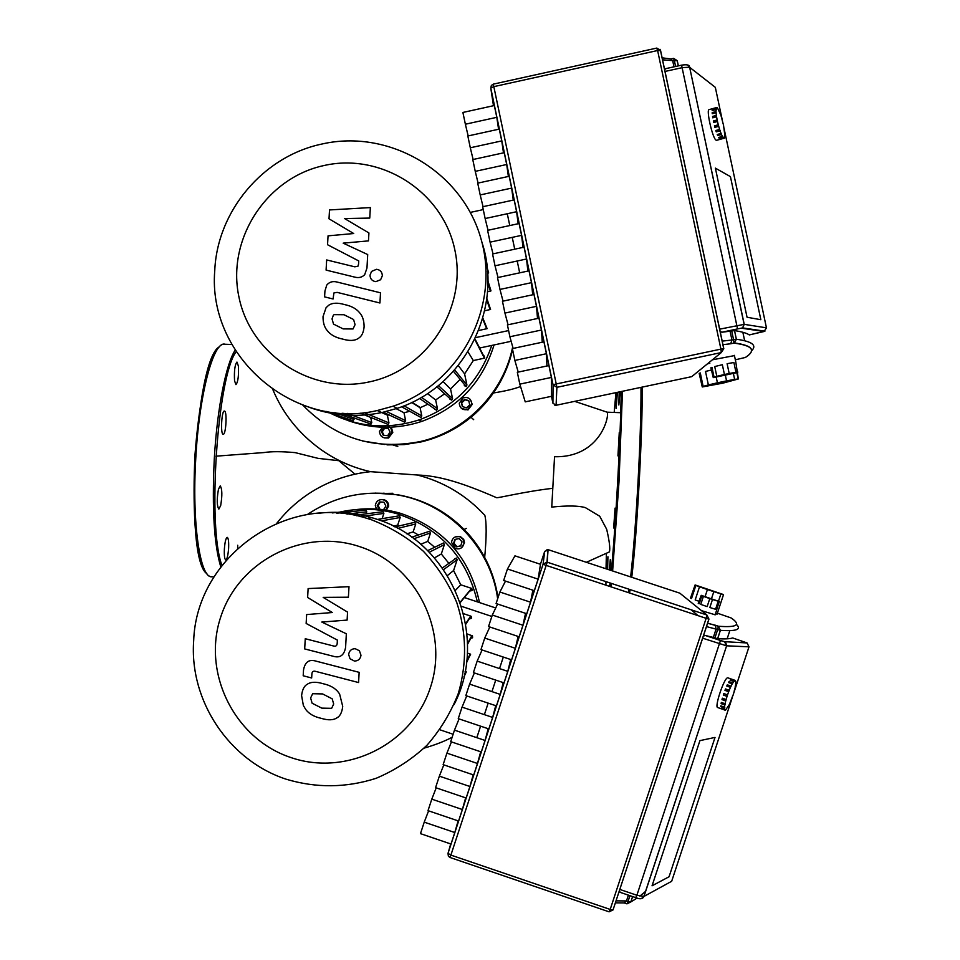 <?xml version="1.0" encoding="UTF-8"?>
<svg xmlns="http://www.w3.org/2000/svg" width="960" height="960" viewBox="0 0 960 960"><rect width="100%" height="100%" fill="white"/><g stroke="black" fill="none" stroke-linecap="round" stroke-linejoin="round"><path stroke-width="1.44" d="M309.012 407.232C332.784 415.848 357.12 417.6 382.02 412.512L397.176 408.348C463.848 387.252 504.06 308.592 481.896 242.208M322.176 143.976C263.34 156.156 217.152 210.84 214.74 270.84C207.624 356.268 293.808 430.74 377.532 410.46L393.084 406.188C459.6 384.096 500.268 307.896 481.404 240.324C463.368 172.512 390.18 128.532 322.176 143.976M324.12 165.504C381.672 152.4 443.16 191.988 454.896 250.176C467.484 308.184 427.08 370.092 369.072 381.948C311.244 394.668 250.38 354.648 238.908 296.844C226.596 239.232 266.376 177.756 324.12 165.504M389.184 414.996L387.348 415.128L377.244 410.52M467.988 351.828L473.316 360.564L464.604 373.908L458.304 365.556M460.14 379.356L450.54 388.98L443.088 381.552M444.648 393.804L435.648 399.948L427.428 393.576M427.92 404.22L420.096 407.748L411.648 402.468M409.752 411.288L403.992 412.752L396.192 408.672M479.256 348.096L511.152 341.304M475.608 337.62L508.596 330.576M470.352 212.4L483.252 209.604M519.684 272.832L517.212 261.012M514.728 249.192L512.244 237.372M509.772 225.552L507.288 213.744M487.62 273.3L488.664 272.916L487.92 270.36M487.5 291.756L490.98 290.88L490.188 288.276M484.668 310.8L490.572 309.444L489.672 306.792M478.62 330.528L487.116 328.644L482.832 318.024M353.676 417.768L353.364 420.912L351.492 420.264M370.704 417.432L371.772 422.592L371.004 424.092L369.276 423.468M387.348 415.128L388.956 422.88L388.116 424.416L386.448 423.744M403.068 421.404L404.76 422.184L405.624 420.636L403.992 412.752M419.196 416.52L420.924 417.48L421.8 415.932L420.096 407.748M434.844 409.236L436.596 410.232L437.472 408.684L435.648 399.948M449.928 399.156L451.704 400.128L452.544 398.592L450.54 388.98M464.292 385.596L466.116 386.556L466.92 385.032L464.604 373.908M483.888 355.572L484.764 358.08L473.316 360.564M371.004 424.092L343.128 413.916L343.836 413.292M454.092 704.544C490.056 635.22 450.36 541.416 376.032 518.988L371.868 517.692C354.408 512.604 336.684 511.128 318.684 513.252M371.388 519.744L367.116 518.412C286.944 492.324 196.452 556.488 193.68 640.656C189.204 700.74 228.972 760.524 286.248 779.244C316.296 788.208 346.248 787.896 376.116 778.308C395.004 770.316 411.96 759.3 426.984 745.248C440.52 729.744 451.008 712.368 458.436 693.096C467.136 662.712 466.56 632.484 456.72 602.4C448.584 583.38 437.472 566.328 423.372 551.256C407.856 537.684 390.528 527.184 371.388 519.744M359.796 546.684C416.136 564.9 449.436 630.996 430.416 687.456C412.224 744.204 346.512 776.94 290.652 757.464C234.516 738.816 201.9 673.044 220.716 617.016C238.692 560.7 303.732 527.64 359.796 546.684M393.36 526.128L397.68 525.156L399.552 525.828M406.812 533.82L413.136 531.936L418.416 534.972M420.744 544.272L427.716 541.404L434.652 547.26M434.484 557.892L441.312 553.98L448.884 563.364M447.468 575.508L453.6 570.528L460.776 584.784L455.4 590.34M439.86 729.78L453.132 734.256M461.508 606.336L491.856 616.452M465.192 597.816L495.72 607.968M476.808 737.664L480.588 726.156M484.38 714.648L488.16 703.128M491.952 691.608L495.732 680.1M499.524 668.58L503.304 657.06M469.764 618.78C471.648 618.612 472.056 617.748 470.964 616.188L463.56 613.68M470.88 638.22L472.584 637.788L472.488 635.892L466.968 633.876M469.356 656.772L470.616 654.24L467.352 653.064M465.12 674.4L466.308 671.892L465.12 671.376M441.828 543.78L443.568 542.952L444.372 544.632L441.312 553.98M428.124 531.732L429.66 531.216L430.512 532.92L427.716 541.404M413.556 522.576L414.876 522.264L415.752 523.968L413.136 531.936M381.324 520.872L400.188 517.5L397.68 525.156M382.152 518.652L383.868 513.42L382.992 511.716L381.9 511.86M366.084 513.852L366.756 511.812L365.916 510.12L364.8 510.24M348.696 511.956L346.74 511.428M400.188 517.5L399.3 515.796L398.148 515.988M470.748 590.928L472.404 590.184L471.804 588.468L460.776 584.784M337.248 513.168L336.588 513.096M454.608 558.864L456.408 558.048L457.152 559.716L453.6 570.528M348.108 420.6C372.528 429.204 397.104 429.468 421.848 421.38C458.412 407.808 482.484 382.332 494.052 344.94M328.572 412.272C357.576 427.332 387.732 429.876 419.052 419.904C455.028 406.656 479.256 381.828 491.736 345.444M387.756 425.82L390.924 428.244L391.992 432.108L387.684 437.736C382.764 438.492 380.028 436.392 379.476 431.436L383.424 425.94M388.428 426.096L391.692 428.496L392.796 432.408L388.512 438.012L384.288 437.892M471.828 403.932L467.556 409.56C462.6 410.352 459.828 408.252 459.264 403.26L463.176 397.776C468.288 396.696 471.18 398.748 471.828 403.932M470.424 399.6L472.236 404.376L467.988 409.968L461.568 408.48M362.628 441L384.516 444.468M387.06 444.888L404.148 444.612L421.032 441.936C441.3 437.124 459.252 427.788 474.9 413.916C494.1 396.384 506.664 374.964 512.592 349.644M512.688 346.872C503.436 392.916 465.72 431.424 420.096 441.588C374.304 450.456 335.208 438.3 302.796 405.108M461.412 402.24L464.664 399.324L468.804 400.68L469.692 404.952L466.44 407.868L462.3 406.512L461.412 402.24L462.696 406.644M468.876 401.016L465.096 399.792L461.868 402.696M383.784 427.896L388.116 428.124L390.06 432.012L387.684 435.66L383.352 435.42L381.396 431.532L383.784 427.896L384.624 428.208L382.26 431.832L384.084 435.456M388.248 428.4L384.624 428.208M382.26 431.832L381.396 431.532M464.052 543.072C463.02 547.836 460.128 549.66 455.376 548.532L451.488 542.34C452.424 537.768 455.196 535.896 459.78 536.736L462.984 539.184L464.052 543.072M455.292 536.904L460.248 536.496L463.74 539.436L464.508 542.808L461.364 547.884M376.692 509.772L375.312 505.488C376.116 501.192 378.684 499.272 383.004 499.716C386.16 500.712 387.768 502.872 387.828 506.196L385.188 510.972M381.66 499.548L383.856 499.668C387 500.664 388.596 502.812 388.656 506.112L385.74 511.068M498 597.744C494.292 573.492 484.356 552.168 468.204 533.772C449.064 512.796 425.616 499.8 397.836 494.772L375.036 493.08M307.236 514.608C334.452 496.404 364.272 489.804 396.72 494.796C447.948 502.896 490.848 546.936 497.652 598.812M382.86 493.248L384.348 493.248M380.412 501.996L378.12 505.512L380.064 509.388L383.616 509.592M379.188 509.484L377.232 505.596L379.608 501.948L383.952 502.188L385.908 506.088L383.52 509.724M378.12 505.512L377.232 505.596M456.408 546.852L453.504 543.588L454.872 539.448L459.132 538.56L462.036 541.824L460.68 545.964L456.408 546.852L460.74 545.772M455.304 539.352L454.008 543.324L456.9 546.564M477.36 601.86C466.836 557.604 440.16 528.264 397.32 513.828C378.12 508.296 358.824 507.744 339.42 512.184M479.496 602.568C469.992 557.736 443.688 528 400.56 513.336C386.028 509.1 371.268 507.84 356.268 509.556M703.128 386.376L702.264 386.964L699.18 373.416L700.284 372.936L703.128 386.376L708.372 384.936L705.516 371.436L711.588 369.96L705.516 371.436M716.232 377.22L717.42 382.812L726.552 380.892L725.4 375.456M733.404 373.596L734.628 379.404L738.336 378.96L735.888 362.568M707.472 363.828L709.836 363.264M714.036 377.088L713.256 377.628L710.892 367.788L711.972 367.344L714.036 377.088L716.796 376.308L714.732 366.54L722.352 364.716L724.428 374.508L729.192 373.5L727.104 363.708L733.896 362.496L735.96 372.264L737.892 372.048M712.428 359.796L734.448 355.608M713.256 377.628L736.992 372.624M714.732 366.54L722.352 364.716M724.428 374.508L716.796 376.308M727.104 363.708L733.896 362.496M735.96 372.264L729.192 373.5M712.884 376.104L711.156 367.932L711.972 367.344M734.628 379.404L726.552 380.892M717.42 382.812L708.372 384.936M702.264 386.964L722.988 383.124L738.336 378.96M699.432 373.608L700.284 372.936M715.38 168.132L730.428 176.616L760.848 319.716L747.048 317.244L715.38 168.132L730.428 176.616L760.848 319.716L747.048 317.244L715.38 168.132M496.8 117.324L494.328 105.528L462.9 112.452L465.372 124.224L496.8 117.324L498.576 129.264M468.156 135.936L465.372 124.224M501.756 140.904L499.272 129.108L467.844 135.996L470.304 147.78L501.756 140.904L503.484 152.856M473.112 159.492L470.304 147.78M506.7 164.496L504.228 152.688L472.776 159.564L475.248 171.36L506.7 164.496L508.38 176.472M478.08 183.072L475.248 171.36M511.656 188.1L509.184 176.292L477.72 183.144L480.192 194.94L511.656 188.1L513.276 200.1M483.048 206.664L480.192 194.94M516.612 211.716L514.14 199.908L482.664 206.748L485.136 218.544L516.612 211.716L518.16 223.74M488.028 230.256L485.136 218.544M521.58 235.356L519.096 223.536L487.608 230.352L490.08 242.16L521.58 235.356L523.032 247.392M493.02 253.872L490.08 242.16M526.536 258.996L524.064 247.176L492.552 253.968L495.024 265.788L526.536 258.996L527.88 271.08M498.012 277.5L495.024 265.788M531.504 282.66L529.02 270.828L497.508 277.608L499.98 289.428L531.504 282.66L532.716 294.768M503.028 301.128L499.98 289.428M536.472 306.336L533.988 294.492L502.464 301.26L504.936 313.08L536.472 306.336L537.516 318.48M508.056 324.78L504.936 313.08M541.452 330.024L538.956 318.18L507.42 324.912L509.892 336.756L541.452 330.024L542.268 342.228M513.12 348.432L509.892 336.756M546.42 353.724L543.936 341.868L512.376 348.588L514.86 360.432L546.42 353.724L546.948 366M518.22 372.096L514.86 360.432M551.4 377.436L548.916 365.58L517.332 372.276L519.816 384.132L525.24 401.868L551.544 396.3L551.4 377.436L519.816 384.132M722.88 344.664L730.704 343.776L731.952 340.032L722.124 341.112M673.5 58.44L670.812 58.944L672.78 61.116L673.992 66.828M720.036 331.248L721.872 332.232L734.532 330.612L736.32 339.24L733.572 339.684L733.896 343.104L736.368 339.24L734.412 342.936C752.7 345.516 756.384 350.352 745.464 357.432L735.504 359.76L745.464 357.432M664.56 69.6L665.988 68.676M749.316 334.92L749.304 334.92C746.664 333.12 741.744 331.68 734.532 330.612L736.368 339.24C752.448 341.46 757.416 345.432 751.236 351.156M730.116 331.38L731.952 340.032L733.572 339.684L731.736 331.044M723.552 138.012L723.396 137.268L723.864 138.216L720.072 139.248L723.552 138.012L722.796 137.076L718.992 138.108L718.596 137.448L722.4 136.404L721.488 134.52L717.684 135.564L717.228 134.496L721.044 133.452L720.072 130.824L716.256 131.868L715.812 130.5L719.628 129.456L718.692 126.324L714.876 127.38L714.468 125.844L718.284 124.788L717.492 121.476L713.676 122.532L713.352 120.996L717.168 119.94L716.58 116.772L712.764 117.828L712.56 116.436L716.364 115.38L716.052 112.668L712.248 113.736L712.176 112.632L715.98 111.564L715.968 109.596L712.164 110.652L712.236 109.944L716.028 108.876L716.316 107.832L712.728 108.636L716.784 107.472L717.552 108.528L717.396 107.784L720.864 115.068L723.276 124.308M716.736 140.28L716.136 140.208C712.548 138.636 705.816 108.876 709.212 109.596L716.592 107.532M716.364 115.38L716.58 116.772M712.908 117.792L712.56 116.436M716.568 115.716L712.752 116.772M715.98 111.564L716.052 112.668M712.428 113.688L712.176 112.632M716.196 112.092L712.392 113.16M716.184 110.268L716.256 109.548L716.184 110.268M712.44 110.58L712.236 109.944M716.028 108.876L716.256 109.548M716.52 107.58L716.52 108.576L716.316 107.832M724.932 136.044L723.408 124.284M724.296 128.916L724.428 130.128M716.532 140.34L724.404 138.144L724.656 136.116M722.4 136.404L722.796 137.076M722.688 136.392L718.848 137.376M718.992 138.108L718.884 137.436M721.044 133.452L721.488 134.52M721.44 133.98L717.408 134.46M719.628 129.456L720.072 130.824M720.108 130.464L716.292 131.508L715.944 130.464M718.284 124.788L718.692 126.324M718.788 126.192L714.984 127.248L714.6 125.808M717.168 119.94L717.492 121.476M713.796 122.496L713.352 120.996M717.324 120.048L713.508 121.104M719.268 607.5L723.528 594.588L720.912 593.88L718.548 601.044M711.54 598.56L713.82 591.66L707.424 589.56L705.132 596.484M695.184 599.952L699.228 601.368L695.184 599.952L699.504 586.812L695.844 585.456L691.536 598.536L690.516 598.044L695.1 584.952L695.844 585.456M717.108 614.016L715.56 613.896M716.736 609.372L719.316 601.536L718.212 601.248L715.56 609.276L709.836 607.524L712.488 599.484L709.788 598.596L707.136 606.624L700.752 604.38L703.404 596.364L701.844 595.776L699.204 603.78L698.232 603.324L701.22 595.332L701.844 595.776M715.128 614.784L701.484 610.644M719.316 601.536L701.22 595.332M707.136 606.624L700.752 604.38M703.404 596.364L709.788 598.596M715.56 609.276L709.836 607.524M712.488 599.484L718.212 601.248M699.204 603.78L698.592 603.3M699.504 586.812L707.424 589.56M691.536 598.536L690.804 597.972M717.036 614.232L723.516 594.576L695.1 584.952M713.82 591.66L720.912 593.88M699.924 740.628L715.02 737.424L669.072 876.744L652.056 885.804L699.924 740.628L715.02 737.424L669.072 876.744L652.056 885.804L699.924 740.628M540.492 564.288L538.116 579.144L507.456 568.98L514.944 555.84L540.492 564.288M507.456 568.98L503.664 580.5L534.324 590.676L538.116 579.144M532.872 590.184L530.532 602.196L499.884 592.02L505.5 581.112M499.884 592.02L496.092 603.54L526.74 613.728L530.532 602.196M525.552 613.332L522.948 625.248L492.312 615.048L497.604 604.032M492.312 615.048L488.532 626.568L519.168 636.78L522.948 625.248M518.148 636.444L515.376 648.3L484.74 638.076L489.816 626.988M484.74 638.076L480.96 649.596L511.584 659.82L515.376 648.3M510.696 659.532L507.792 671.352L477.18 661.104L482.076 649.968M477.18 661.104L473.388 672.612L504.012 682.872L507.792 671.352M503.22 682.608L500.22 694.392L469.608 684.12L474.384 672.936M469.608 684.12L465.828 695.628L496.428 705.9L500.22 694.392M495.732 705.672L492.648 717.42L462.048 707.136L466.716 695.928M462.048 707.136L458.256 718.644L488.856 728.94L492.648 717.42M488.22 728.724L485.076 740.46L454.476 730.14L459.06 718.908M454.476 730.14L450.696 741.648L481.284 751.968L485.076 740.46M480.708 751.776L477.492 763.476L446.916 753.144L451.428 741.9M446.916 753.144L443.136 764.652L473.712 774.996L477.492 763.476M473.184 774.816L469.932 786.504L439.356 776.148L443.808 764.88M439.356 776.148L435.576 787.656L466.14 798.012L469.932 786.504M465.648 797.844L462.36 809.52L431.796 799.152L436.2 787.86M431.796 799.152L428.016 810.648L458.568 821.028L462.36 809.52M458.112 820.872L454.788 832.536L424.236 822.144L428.604 810.84M424.236 822.144L420.468 833.64L451.008 844.044L454.788 832.536M697.98 615.624L691.224 609.804M627.024 903.816L630.864 901.932L628.032 901.476L626.928 903.852L624.24 902.928L626.472 900.948L616.032 900.84M717.576 613.248L731.124 617.952C741.372 624.912 737.124 627.672 718.38 626.232L717.672 629.544L720.396 630.336L718.38 626.232L715.272 625.2L716.1 629.028L713.328 637.44L717.636 638.736C724.884 639.12 729.912 638.868 732.696 637.956L747.072 642.948L749.004 646.824L733.74 693.108M703.248 636.216L705.228 635.448L713.328 637.44M620.532 892.404L619.2 891.216M628.38 895.14L626.472 900.948L628.032 901.476L629.94 895.68M732.756 695.748L729.42 704.4L725.472 710.196L725.712 709.476L725.172 710.244L721.008 708.48L724.584 709.404L724.488 708.036L720.78 706.68L720.828 705.84L724.536 707.184L724.836 704.976L721.116 703.632L721.344 702.432L725.064 703.788L725.712 700.956L721.992 699.612L722.364 698.196L726.096 699.54L727.044 696.384L723.312 695.04L723.804 693.54L727.536 694.884L728.676 691.704L724.956 690.36L725.508 688.92L729.24 690.264L730.476 687.384L726.744 686.052L727.32 684.828L731.04 686.16L732.228 683.856L728.508 682.536L729.036 681.636L732.756 682.968L733.788 681.48L730.08 680.16L730.5 679.68L734.22 681L734.988 680.472L731.58 679.128L735.276 680.448L734.748 681.192L734.988 680.472M721.476 708.888L717.804 707.556C713.976 708.072 724.272 677.196 727.74 677.808L728.052 677.892M729.24 690.264L728.676 691.704M725.076 690.408L725.508 688.92M729.3 690.48L725.58 689.136M731.04 686.16L730.476 687.384M726.888 686.1L727.32 684.828M731.016 686.58L727.296 685.248M732.756 682.968L732.228 683.856M728.7 682.596L729.036 681.636M732.648 683.544L728.928 682.224M735.588 681.264L735.276 680.448M735.624 683.544L735.84 681.36M735.156 686.964L735.852 683.616M734.16 691.164L735.324 687.012M732.876 695.796L734.292 691.212M724.536 707.184L724.488 708.036M724.776 707.424L721.068 705.924M720.78 706.68L721.056 706.08M725.064 703.788L724.836 704.976M725.1 704.532L721.38 703.188L721.5 702.492M726.096 699.54L725.712 700.956M725.928 700.716L722.196 699.372L722.508 698.244M727.536 694.884L727.044 696.384M727.188 696.372L723.456 695.028L723.936 693.588M215.94 456.18L263.952 452.556C271.416 451.392 281.82 451.416 295.188 452.628L318.024 458.352L339.696 460.8M320.388 449.184C298.656 433.368 282.804 413.496 272.832 389.568M276.732 523.332C291.564 504.576 309.852 490.668 331.584 481.608C344.064 476.388 357.048 473.076 370.512 471.672M355.008 474.168L339.276 461.1M320.4 449.196C335.58 460.056 352.284 467.544 370.536 471.672L417.288 474.996M608.868 552.156L609.42 551.892C610.344 548.664 609.432 541.128 606.684 529.296L599.724 516.228L585.336 507.612C578.592 505.668 567.396 505.488 551.748 507.084L552.792 488.304C524.508 491.544 496.536 498.504 496.536 497.676C460.644 482.04 438.216 475.692 417.396 475.008M552.792 488.304L554.544 456.72C600.144 457.776 609.792 415.86 607.116 412.176L620.712 412.704M520.548 386.532C514.188 388.98 505.152 391.116 493.452 392.964M484.692 557.352C486.6 536.556 486.648 522.552 484.836 515.34L484.08 514.38M551.748 507.084L554.544 456.72M224.376 549.012C224.112 555.576 224.568 559.212 225.744 559.92C227.112 559.26 228.06 555.372 228.612 548.256C228.876 541.716 228.408 538.08 227.232 537.36C225.876 537.996 224.916 541.884 224.376 549.012M218.448 489.264C216.732 499.38 216.864 505.98 218.844 509.1L220.668 505.62C222.36 495.54 222.216 488.964 220.248 485.868L218.448 489.264M224.484 411.06L224.388 411.048C221.604 410.34 220.332 434.4 223.164 434.268L223.212 434.268C225.984 434.928 227.28 411.18 224.484 411.06M238.368 365.964L236.964 362.064C234.852 364.716 234.048 370.956 234.552 380.808L235.944 384.624C238.044 381.996 238.86 375.78 238.368 365.964M237.744 545.256L237.576 548.388M637.512 510.12L640.428 457.56M606.9 569.076L607.932 556.728L607.632 569.316M609.336 569.88L610.296 559.536L610.128 570.144M613.668 528L615.06 508.116L613.668 528M617.952 455.88L619.272 432.384L617.952 455.88M619.992 391.788L618.84 405.012L619.188 391.956M617.388 392.34L616.128 408.48L616.716 392.484M331.644 708.324L333.684 703.992L332.172 698.82L322.584 693.924L312.66 693.72L310.62 697.968L312.12 703.224L321.78 708.132L331.644 708.324M338.496 692.424C335.208 688.14 330.096 685.236 323.16 683.724C316.188 681.612 310.884 681.792 307.248 684.276C304.164 685.956 302.28 689.736 301.596 695.616L303.372 705.516L305.82 709.608C309.072 713.892 314.208 716.796 321.204 718.332C328.116 720.444 333.396 720.264 337.056 717.78C340.152 716.076 342.048 712.26 342.72 706.356L339.612 694.032L338.496 692.424M359.148 672.336L315.672 661.044C309.024 659.1 304.968 662.088 303.516 669.972L303.192 675.78L311.664 677.988L311.892 674.064C312.048 671.58 313.32 670.692 315.72 671.4L358.572 682.548L359.148 672.336M348.66 654.492L350.028 658.764L354.468 661.068C358.236 660.936 360.408 658.992 360.984 655.248L359.4 650.748L355.164 648.684C351.396 648.816 349.224 650.748 348.66 654.492M307.62 597.48L332.34 612.528L306.648 614.568L306.144 623.472L337.38 640.092L337.2 643.272C337.056 645.756 335.772 646.656 333.384 645.96L305.256 638.724L304.68 648.924L333.468 656.316C340.14 658.224 344.184 655.224 345.6 647.316L346.344 633.792L321.792 622.056L347.112 620.088L347.556 612.108L323.184 597.384L348.396 597.204L348.996 586.68L308.124 588.576L307.62 597.48M353.028 328.968L355.068 324.636L353.568 319.5L343.98 314.736L334.056 314.652L333.288 315.36L332.028 318.9L333.528 324.108L343.176 328.896L353.028 328.968M359.868 313.056C356.592 308.82 351.492 306 344.556 304.572C337.596 302.544 332.292 302.784 328.656 305.292L326.052 307.716L323.016 316.656C323.016 322.716 324.42 327.348 327.228 330.552C330.48 334.788 335.616 337.62 342.612 339.072C349.512 341.088 354.792 340.848 358.452 338.34L359.292 337.716C361.944 335.808 363.552 332.196 364.104 326.892C364.092 320.844 362.688 316.236 359.868 313.056M380.508 292.812L337.068 282.048C332.808 280.932 329.376 281.94 326.76 285.072L324.924 291.096L324.6 296.88L333.072 298.98L333.912 292.956L337.116 292.368L379.932 303L380.508 292.812M370.02 275.16C370.164 278.928 372.108 281.088 375.828 281.64L380.616 279.732L382.332 275.772C382.188 271.992 380.244 269.832 376.524 269.292L371.544 271.416L370.02 275.16M329.016 218.82L353.724 233.532L328.044 235.848L327.552 244.728L358.752 260.94L358.572 264.096L357.936 266.244L354.756 266.82L326.664 259.944L326.088 270.096L354.852 277.14C358.788 278.148 362.052 277.344 364.668 274.728L366.972 268.044L367.704 254.556L343.176 243.144L368.472 240.888L368.928 232.944L344.568 218.544L369.756 218.076L370.356 207.588L329.508 209.94L329.016 218.82M486.66 299.676L490.092 309.636M487.884 282.852L490.452 291.12M487.476 271.176L488.076 273.204M482.628 318.768L486.696 328.8M474.78 339.384L484.44 358.2M386.4 411.504L405.624 420.636M404.028 405.804L421.8 415.932M421.428 397.284L437.472 408.684M438.384 385.572L452.544 398.592M454.644 369.9L466.92 385.032M334.896 412.632L354.024 419.46M342.096 413.208L343.464 413.712M347.268 413.388L371.772 422.592M360.816 413.148L363.192 414.108M364.08 412.62L388.956 422.88M464.52 674.328L465.816 671.616M466.704 660.936L470.184 654.012M467.508 643.452L471.9 635.52M465.66 623.748L470.664 616.044M429.252 552.24L444.372 544.632M413.844 538.74L430.512 532.92M397.74 528.408L415.752 523.968M360.468 516.636L383.868 513.42M356.724 515.784L357.78 515.652M346.992 514.104L366.756 511.812M443.604 569.604L457.152 559.716M460.164 602.244L471.588 588.372M766.476 327.9L764.304 331.08M693.636 375.084L691.692 376.656M656.748 48.18L657.612 50.52L660.6 50.64L723.792 348.66M660.564 50.46L659.988 49.308M554.82 405.228L556.092 405.276L556.896 387.324L556.236 383.964L553.056 384.828L556.896 387.324L721.272 352.56L723.804 348.696L720.912 349.116L721.272 352.56L691.716 376.656L556.092 405.276L552.924 403.212L551.484 396.324M556.092 405.276L691.752 376.644L721.308 352.548L723.72 348.648L660.48 50.4L656.796 48.072L493.26 84.156L491.364 85.464L490.776 88.092L493.824 86.64L493.272 84.24M720.912 349.116L556.236 383.964L493.824 86.64L657.612 50.52L720.912 349.116M493.476 105.72L490.776 88.092L553.056 384.828L552.924 403.212M678.348 65.868L677.244 60.66L673.56 58.344L674.388 60.768L677.196 60.636L673.668 58.392M662.484 59.808L674.388 60.768L675.6 66.48M742.848 332.268L744.636 340.668M730.704 343.776L733.896 343.104C752.568 345.552 756.408 350.328 745.392 357.444M681.588 65.244L737.544 328.908L742.608 327.912L744.228 324.348L719.592 329.172M721.872 332.232L737.544 328.908M724.608 131.028L766.452 327.84L744.228 324.348L689.652 67.32L715.32 87.336L721.992 118.68M741.744 328.248L764.124 331.488L749.304 334.92L764.928 331.176L742.608 327.912L744.12 324.336L689.652 67.32L687.504 65.04M722.172 119.568L722.448 120.852M756.432 330.372L757.596 330.108M664.944 71.46L682.5 67.596L689.532 67.236C689.724 64.956 687.096 64.26 681.648 65.148L665.58 68.676M540.444 564.276L544.692 551.352L547.872 550.212M708.948 619.14L613.044 909.912L708.876 619.128L706.872 614.988L706.14 618.324L708.96 619.104L706.872 614.988L546.996 562.116L543.084 564.228L546.168 565.392L547.188 562.176L548.076 549.648L679.812 593.16L706.872 614.988L546.996 562.116L547.92 549.6L546.984 549.516M450.072 857.496L609.096 911.832L613.044 909.912L610.188 909.432L609.06 911.736M544.692 551.352L543.084 564.228L448.008 853.368L448.368 856.164L450.048 857.568L450.888 855.096L448.008 853.368L450.72 843.948M610.188 909.432L450.888 855.096L546.168 565.392L706.14 618.324L610.188 909.432M632.592 896.58L630.816 901.956L626.892 903.768M731.124 617.952L732.54 619.02M706.428 626.58L717.672 629.544L714.9 637.956M717.636 638.736L720.396 630.336C736.524 631.44 741.828 629.436 736.32 624.288M717.6 638.736L720.36 630.336L718.38 626.232L707.532 623.22L715.32 625.224M729.816 630.684L727.128 638.82M645.684 891.276L639.876 896.124M637.116 898.08L630.864 901.932L632.628 896.592M641.484 898.488L643.98 896.424L636.888 895.248L635.712 897.564M747.072 642.948L724.572 641.676L720.456 640.5L636.888 895.248L619.788 889.428M732.456 697.008L671.676 881.28L643.98 896.424L726.612 645.816L749.004 646.824M733.344 694.32L732.852 695.784M724.572 641.676L726.612 645.816L643.872 896.484C642.744 899.064 640.044 899.448 635.76 897.648L620.16 892.344M702.6 638.184L726.516 645.804C725.364 640.368 725.988 642.528 720.456 640.5L705.228 635.448L720.456 640.5M220.788 566.904C214.104 544.908 211.92 509.088 214.26 459.432C217.008 409.26 226.092 363.432 235.188 350.16M211.824 576.816L211.488 576.804C199.98 577.584 191.856 522.6 195.768 458.4C199.152 394.812 213.168 342.18 224.424 344.1L224.784 344.124M206.832 573.612C183.876 559.26 195.048 358.464 219.456 346.752M221.964 565.356C207.132 527.724 217.392 375.588 236.172 351.708M609.648 586.392L610.056 582.972M611.352 570.552C615.672 526.896 620.82 433.008 621.168 391.548M610.92 586.824L611.328 583.392M612.624 570.972L618.996 481.908L622.476 391.272M630.648 576.924C633.336 553.14 635.772 521.82 637.98 482.964C640.14 442.692 641.136 410.82 640.992 387.36M628.524 592.644L629.052 589.248M629.532 592.98L630.096 589.596M631.752 577.284C637.092 534.372 642.924 427.284 642.108 387.12M606.396 553.296L606.036 568.788M605.916 581.604L605.94 585.168M615.948 392.64L614.196 412.356M411.96 402.312L420.42 407.616M490.572 309.444L486.828 298.452M490.98 290.88L487.884 280.788M487.164 267.756L488.664 272.916M484.764 358.08L474.984 338.928M388.116 424.416L362.868 414.276M353.364 420.912L325.992 411.36M401.58 406.764L420.924 417.48M436.836 386.796L451.704 400.128M419.496 398.4L436.596 410.232M453.432 371.268L466.116 386.556M383.232 412.248L404.76 422.184M393.084 406.188L397.176 408.348M367.116 518.412L371.868 517.692M463.944 676.896L466.308 671.892M466.536 662.436L470.616 654.24M467.52 644.328L472.272 635.7M465.744 624.264L470.964 616.188M414.876 522.264L394.908 526.908M443.568 542.952L427.668 550.644M429.66 531.216L411.744 537.204M456.408 558.048L442.428 567.924M460.26 602.532L471.804 588.468M356.94 515.016L382.992 511.716M332.244 512.916L348 511.296M337.44 513.144L365.916 510.12M377.364 519.444L399.3 515.796M419.052 419.904L421.848 421.38M388.512 438.012L387.684 437.736M420.096 441.588L421.032 441.936M473.688 419.676L471 417.264M397.788 446.4L393.06 445.068M396.72 494.796L397.836 494.772M383.856 499.668L383.004 499.716M392.832 493.284L386.664 493.404M466.32 528.456L464.124 529.428M397.32 513.828L400.56 513.336M736.86 372.672L738.192 378.96M734.388 355.344L735.864 362.304M677.196 60.636L678.312 65.88M671.424 59.028L662.052 57.816M715.08 614.916L716.844 609.588M615.36 902.856L624.78 902.94M727.8 677.808L731.496 679.128M607.116 412.176L574.68 401.352M484.836 515.352C466.128 495.168 443.556 481.704 417.096 474.948M609.42 551.892L586.38 562.296M424.116 748.14C435.54 744.792 444.876 741.168 452.136 737.256M213.924 576.948L210.684 576.648M208.884 575.724C208.488 576.36 206.532 573.66 203.016 567.6C199.428 557.34 196.716 542.568 194.916 523.284C193.764 501.96 193.8 479.016 195.012 454.452C196.908 430.092 199.74 407.928 203.496 387.984C207.84 370.044 211.92 357.744 215.724 351.096C219.324 346.476 221.352 344.388 221.796 344.844M223.464 344.196L231.828 344.484M642.06 387.132C642.816 428.064 637.332 531.348 631.704 577.272M630.024 589.572L629.436 592.944"/></g></svg>
